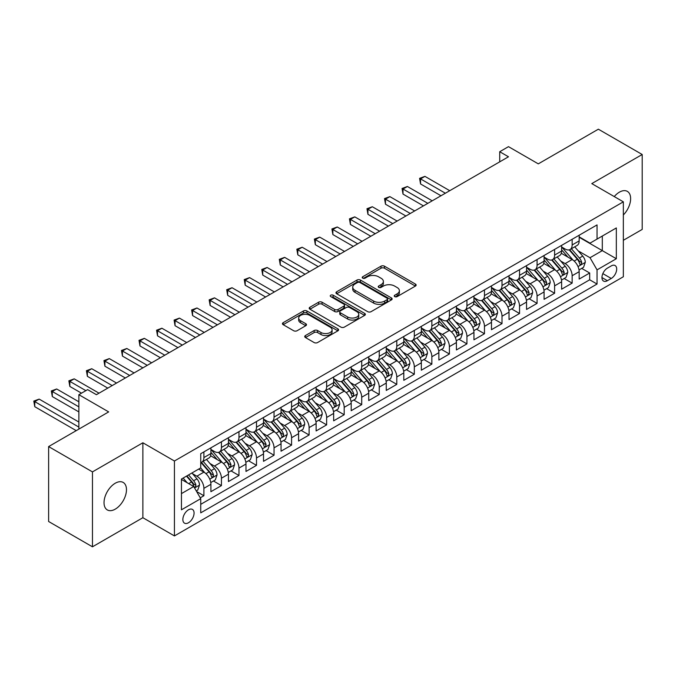 <?xml version="1.0" encoding="UTF-8"?>
<svg xmlns="http://www.w3.org/2000/svg" width="676" height="676" viewBox="0 0 676 676"><rect width="100%" height="100%" fill="white"/><g stroke="black" fill="none" stroke-linecap="round" stroke-linejoin="round"><path stroke-width="1.01" d="M394.733 296.62A1.707 0.98 0 0 0 397.142 296.62L415.427 286.066A2.434 1.403 0 0 0 416.146 285.069A2.434 1.403 0 0 0 415.427 284.072L384.45 266.183A2.434 1.403 0 0 0 381.01 266.183L362.716 276.746A1.707 0.98 0 0 0 362.218 277.439A1.707 0.98 0 0 0 362.716 278.14A1.707 0.98 0 0 0 365.125 278.14L367.49 276.771A7.791 4.495 0 0 1 378.509 276.771L381.095 278.259A7.791 4.495 0 0 1 383.376 281.444A7.791 4.495 0 0 1 381.095 284.621L378.729 285.99A1.707 0.98 0 0 0 378.23 286.683A1.707 0.98 0 0 0 378.729 287.376A1.707 0.98 0 0 0 381.137 287.376L383.503 286.016A7.791 4.495 0 0 1 394.522 286.016L397.099 287.503A7.791 4.495 0 0 1 399.381 290.68A7.791 4.495 0 0 1 397.099 293.866L394.733 295.226A1.707 0.98 0 0 0 394.235 295.927A1.707 0.98 0 0 0 394.733 296.62L394.733 295.226M115.25 509.146A15.869 9.16 120 0 0 125.618 495.162A15.869 9.16 120 0 0 123.193 482.444A15.869 9.16 120 0 0 115.25 483.23A15.869 9.16 120 0 0 104.881 497.215A15.869 9.16 120 0 0 107.315 509.932A15.869 9.16 120 0 0 115.25 509.146M623.348 214.976A15.869 9.16 120 0 0 627.336 191.376A15.869 9.16 120 0 0 619.402 192.161A15.869 9.16 120 0 0 614.256 196.581M188.469 522.768A7.935 4.58 120 0 0 193.649 515.771A7.935 4.58 120 0 0 192.432 509.417A7.935 4.58 120 0 0 188.469 509.805A7.935 4.58 120 0 0 183.28 516.802A7.935 4.58 120 0 0 184.497 523.156A7.935 4.58 120 0 0 188.469 522.768M305.442 335.55A2.434 1.403 0 0 0 304.732 336.547A2.434 1.403 0 0 0 305.442 337.535L314.137 342.555A2.434 1.403 0 0 0 317.576 342.555L337.89 330.834A2.434 1.403 0 0 0 338.6 329.837A2.434 1.403 0 0 0 337.89 328.84L306.904 310.96A2.434 1.403 0 0 0 303.465 310.96L283.151 322.68A2.434 1.403 0 0 0 282.441 323.677A2.434 1.403 0 0 0 283.151 324.666L293.654 330.733A2.434 1.403 0 0 0 297.094 330.733L305.789 325.714A2.434 1.403 0 0 0 306.498 324.717A2.434 1.403 0 0 0 305.789 323.728L300.583 320.72A6.515 3.76 0 0 1 298.674 318.058A6.515 3.76 0 0 1 302.696 314.585A6.515 3.76 0 0 1 309.794 315.405L330.184 327.176A6.515 3.76 0 0 1 332.093 329.837A6.515 3.76 0 0 1 328.071 333.31A6.515 3.76 0 0 1 320.982 332.499L317.576 330.53A2.434 1.403 0 0 0 314.137 330.53L305.442 335.55L305.442 337.535M623.348 240.301L642.2 229.417L642.2 154.5L598.361 129.192L538.299 163.862L508.487 146.65L499.725 151.72L508.487 156.781L96.406 394.691L87.635 389.63L78.864 394.691L78.864 429.116M92.46 471.89L92.46 546.808L142.873 517.706L142.873 442.78L92.46 471.89L48.621 446.582L108.675 411.904L78.864 394.691M142.873 442.78L174.433 461.007L623.348 201.828L623.348 276.746L174.433 535.924L174.433 461.007M642.2 154.5L591.787 183.61L623.348 201.828M367.668 311.653A2.434 1.403 0 0 0 371.107 311.653L391.421 299.924A2.434 1.403 0 0 0 392.131 298.936A2.434 1.403 0 0 0 391.421 297.939L360.435 280.05A2.434 1.403 0 0 0 356.996 280.05L336.682 291.779A2.434 1.403 0 0 0 335.972 292.767A2.434 1.403 0 0 0 336.682 293.764L367.668 311.653M331.426 296.992A1.707 0.98 0 0 1 333.158 297.229L333.158 295.209L364.651 313.394A2.434 1.403 0 0 1 365.37 314.382A2.434 1.403 0 0 1 364.651 315.379L344.346 327.108A2.434 1.403 0 0 1 340.898 327.108L309.921 309.219L309.921 307.234A2.434 1.403 0 0 0 309.202 308.222A2.434 1.403 0 0 0 309.921 309.219M309.921 307.234L318.607 302.214A2.434 1.403 0 0 1 322.055 302.214L334.62 309.464A2.434 1.403 0 0 0 338.059 309.464L343.83 306.135A2.434 1.403 0 0 0 344.54 305.146A2.434 1.403 0 0 0 343.83 304.149L330.75 296.595A1.707 0.98 0 0 1 330.243 295.902A1.707 0.98 0 0 1 331.299 294.99A1.707 0.98 0 0 1 333.158 295.209M92.46 546.808L48.621 521.5L48.621 446.582M200.257 497.832L203.899 495.736L196.623 491.537M192.483 473.656L196.885 476.191A9.92 5.729 60 0 1 203.899 488.342L210.912 484.295L210.912 491.689L221.432 485.613L213.455 480.999M210.016 463.525L214.419 466.068A9.92 5.729 60 0 1 221.432 478.219L228.446 474.172L228.446 481.557L238.966 475.49L230.989 470.876M227.55 453.402L231.952 455.945A9.92 5.729 60 0 1 238.966 468.096L245.98 464.049L245.98 471.434L256.5 465.358L248.523 460.753M245.084 443.279L249.486 445.822A9.92 5.729 60 0 1 256.5 457.973L263.513 453.926L263.513 461.311L274.042 455.235L266.057 450.63M262.618 433.155L267.028 435.699A9.92 5.729 60 0 1 274.042 447.85L281.055 443.794L281.055 451.188L291.576 445.112L283.599 440.507M280.16 423.032L284.562 425.576A9.92 5.729 60 0 1 291.576 437.727L298.589 433.671L298.589 441.065L309.109 434.989L301.133 430.384M297.693 412.909L302.096 415.453A9.92 5.729 60 0 1 309.109 427.595L316.123 423.548L316.123 430.942L326.643 424.866L318.666 420.261M315.227 402.786L319.63 405.33A9.92 5.729 60 0 1 326.643 417.472L333.657 413.425L333.657 420.818L344.185 414.743L336.2 410.138M332.761 392.663L337.163 395.198A9.92 5.729 60 0 1 344.185 407.349L351.199 403.302L351.199 410.695L361.719 404.62L353.742 400.015M350.303 382.531L354.706 385.075A9.92 5.729 60 0 1 361.719 397.226L368.733 393.178L368.733 400.564L379.253 394.497L371.276 389.883M367.837 372.408L372.239 374.952A9.92 5.729 60 0 1 379.253 387.103L386.266 383.055L386.266 390.441L396.787 384.365L388.81 379.76M385.371 362.285L389.773 364.829A9.92 5.729 60 0 1 396.787 376.98L403.8 372.932L403.8 380.318L414.32 374.242L406.344 369.637M402.904 352.162L407.307 354.706A9.92 5.729 60 0 1 414.32 366.857L421.342 362.801L421.342 370.195L431.863 364.119L423.877 359.514M420.447 342.039L424.849 344.583A9.92 5.729 60 0 1 431.863 356.734L438.876 352.678L438.876 360.071L449.396 353.996L441.42 349.391M437.98 331.916L442.383 334.459A9.92 5.729 60 0 1 449.396 346.602L456.41 342.555L456.41 349.948L466.93 343.873L458.953 339.267M455.514 321.793L459.917 324.336A9.92 5.729 60 0 1 466.93 336.479L473.944 332.431L473.944 339.825L484.464 333.75L476.487 329.144M473.048 311.67L477.45 314.205A9.92 5.729 60 0 1 484.464 326.356L491.477 322.308L491.477 329.702L502.006 323.627L494.021 319.021M490.582 301.538L494.984 304.082A9.92 5.729 60 0 1 502.006 316.233L509.02 312.185L509.02 319.571L519.54 313.503L511.563 308.89M508.124 291.415L512.526 293.959A9.92 5.729 60 0 1 519.54 306.11L526.553 302.062L526.553 309.447L537.074 303.372L529.097 298.767M525.658 281.292L530.06 283.835A9.92 5.729 60 0 1 537.074 295.987L544.087 291.939L544.087 299.324L554.607 293.249L546.63 288.644M543.191 271.169L547.594 273.712A9.92 5.729 60 0 1 554.607 285.863L561.621 281.808L561.621 289.201L572.141 283.126L572.141 275.74A9.92 5.729 -120 0 0 565.128 263.589L560.725 261.046M564.164 278.52L572.141 283.126M210.912 484.295A9.92 5.729 -120 0 0 203.899 472.144L198.634 469.11M228.446 474.172A9.92 5.729 -120 0 0 221.432 462.021L210.591 455.759M245.98 464.049A9.92 5.729 -120 0 0 238.966 451.898L228.125 445.636M263.513 453.926A9.92 5.729 -120 0 0 256.5 441.774L245.658 435.513M281.055 443.794A9.92 5.729 -120 0 0 274.042 431.651L263.192 425.39M298.589 433.671A9.92 5.729 -120 0 0 291.576 421.528L280.726 415.267M316.123 423.548A9.92 5.729 -120 0 0 309.109 411.397L298.268 405.135M333.657 413.425A9.92 5.729 -120 0 0 326.643 401.274L315.802 395.012M351.199 403.302A9.92 5.729 -120 0 0 344.185 391.15L333.336 384.889M368.733 393.178A9.92 5.729 -120 0 0 361.719 381.027L350.869 374.766M386.266 383.055A9.92 5.729 -120 0 0 379.253 370.904L368.412 364.643M403.8 372.932A9.92 5.729 -120 0 0 396.787 360.781L385.945 354.52M421.342 362.801A9.92 5.729 -120 0 0 414.32 350.658L403.479 344.397M438.876 352.678A9.92 5.729 -120 0 0 431.863 340.535L421.013 334.274M456.41 342.555A9.92 5.729 -120 0 0 449.396 330.403L438.547 324.142M473.944 332.431A9.92 5.729 -120 0 0 466.93 320.28L456.089 314.019M491.477 322.308A9.92 5.729 -120 0 0 484.464 310.157L473.623 303.896M509.02 312.185A9.92 5.729 -120 0 0 502.006 300.034L491.156 293.773M526.553 302.062A9.92 5.729 -120 0 0 519.54 289.911L508.69 283.65M544.087 291.939A9.92 5.729 -120 0 0 537.074 279.788L526.232 273.526M561.621 281.808A9.92 5.729 -120 0 0 554.607 269.665L543.766 263.403M611.248 265.913L607.394 268.144A7.689 4.436 120 0 0 602.367 274.921A7.689 4.436 120 0 0 603.55 281.081A7.689 4.436 120 0 0 607.394 280.701L611.248 278.47A7.689 4.436 120 0 0 616.275 271.693A7.689 4.436 120 0 0 615.092 265.533A7.689 4.436 120 0 0 611.248 265.913M181.447 493.607L193.725 486.517L200.738 498.668L200.738 512.847L597.043 284.038L597.043 269.868L590.03 257.717L578.267 250.923M200.738 498.668L181.447 509.805L181.447 479.03L200.738 467.893L200.738 453.714L597.043 224.914L597.043 239.084L616.335 227.947L616.335 258.731L597.043 269.868M210.912 449.464L214.419 451.492A9.92 5.729 60 0 0 219.379 451.982L226.392 447.935A9.92 5.729 -120 0 0 228.446 443.388L228.446 437.718M228.446 439.341L231.952 441.369A9.92 5.729 60 0 0 236.913 441.859L243.926 437.811A9.92 5.729 -120 0 0 245.98 433.265L245.98 427.595M245.98 429.218L249.486 431.246A9.92 5.729 60 0 0 254.446 431.736L261.46 427.688A9.92 5.729 -120 0 0 263.513 423.142L263.513 417.472M263.513 419.095L267.028 421.123A9.92 5.729 60 0 0 271.98 421.613L279.002 417.557A9.92 5.729 -120 0 0 281.055 413.019L281.055 407.349M281.055 408.972L284.562 410.991A9.92 5.729 60 0 0 289.522 411.49L296.536 407.434A9.92 5.729 -120 0 0 298.589 402.896L298.589 397.226M298.589 398.848L302.096 400.868A9.92 5.729 60 0 0 307.056 401.358L314.07 397.311A9.92 5.729 -120 0 0 316.123 392.773L316.123 387.103M316.123 388.725L319.63 390.745A9.92 5.729 60 0 0 324.59 391.235L331.603 387.187A9.92 5.729 -120 0 0 333.657 382.65L333.657 376.98M333.657 378.594L337.163 380.622A9.92 5.729 60 0 0 342.124 381.112L349.137 377.064A9.92 5.729 -120 0 0 351.199 372.527L351.199 366.857M351.199 368.471L354.706 370.499A9.92 5.729 60 0 0 359.666 370.989L366.679 366.941A9.92 5.729 -120 0 0 368.733 362.395L368.733 356.725M368.733 358.348L372.239 360.376A9.92 5.729 60 0 0 377.2 360.866L384.213 356.818A9.92 5.729 -120 0 0 386.266 352.272L386.266 346.602M386.266 348.225L389.773 350.252A9.92 5.729 60 0 0 394.733 350.743L401.747 346.695A9.92 5.729 -120 0 0 403.8 342.149L403.8 336.479M403.8 338.101L407.307 340.129A9.92 5.729 60 0 0 412.267 340.62L419.281 336.563A9.92 5.729 -120 0 0 421.342 332.026L421.342 326.356M421.342 327.978L424.849 329.998A9.92 5.729 60 0 0 429.809 330.496L436.823 326.44A9.92 5.729 -120 0 0 438.876 321.903L438.876 316.233M438.876 317.855L442.383 319.875A9.92 5.729 60 0 0 447.343 320.365L454.357 316.317A9.92 5.729 -120 0 0 456.41 311.78L456.41 306.11M456.41 307.732L459.917 309.752A9.92 5.729 60 0 0 464.877 310.242L471.89 306.194A9.92 5.729 -120 0 0 473.944 301.657L473.944 295.987M473.944 297.601L477.45 299.629A9.92 5.729 60 0 0 482.41 300.119L489.424 296.071A9.92 5.729 -120 0 0 491.477 291.533L491.477 285.863M491.477 287.477L494.984 289.505A9.92 5.729 60 0 0 499.944 289.996L506.966 285.948A9.92 5.729 -120 0 0 509.02 281.402L509.02 275.74M509.02 277.354L512.526 279.382A9.92 5.729 60 0 0 517.486 279.872L524.5 275.825A9.92 5.729 -120 0 0 526.553 271.279L526.553 265.609M526.553 267.231L530.06 269.259A9.92 5.729 60 0 0 535.02 269.749L542.034 265.702A9.92 5.729 -120 0 0 544.087 261.156L544.087 255.486M544.087 257.108L547.594 259.136A9.92 5.729 60 0 0 552.554 259.626L559.567 255.579A9.92 5.729 -120 0 0 561.621 251.033L561.621 245.363M200.738 504.338L589.683 279.788L589.683 273.003L579.163 279.078L579.163 271.684A9.92 5.729 -120 0 0 572.141 259.542L561.3 253.28M561.621 246.985L565.128 249.013A9.92 5.729 -120 0 0 570.088 249.503A9.92 5.729 -120 0 0 572.141 244.957L572.141 239.287M570.088 249.503L577.101 245.447A9.92 5.729 -120 0 0 579.163 240.91L579.163 235.24M203.899 451.898L203.899 457.567A9.92 5.729 60 0 1 201.845 462.105A9.92 5.729 60 0 1 200.738 462.511M201.845 462.105L208.859 458.058A9.92 5.729 -120 0 0 210.912 453.52L210.912 447.85M221.432 441.774L221.432 447.444A9.92 5.729 60 0 1 219.379 451.982M238.966 431.651L238.966 437.321A9.92 5.729 60 0 1 236.913 441.859M256.5 421.52L256.5 427.19A9.92 5.729 60 0 1 254.446 431.736M274.042 411.397L274.042 417.067A9.92 5.729 60 0 1 271.98 421.613M291.576 401.274L291.576 406.944A9.92 5.729 60 0 1 289.522 411.49M309.109 391.15L309.109 396.82A9.92 5.729 60 0 1 307.056 401.358M326.643 381.027L326.643 386.697A9.92 5.729 60 0 1 324.59 391.235M344.185 370.904L344.185 376.574A9.92 5.729 60 0 1 342.124 381.112M361.719 360.781L361.719 366.451A9.92 5.729 60 0 1 359.666 370.989M379.253 350.658L379.253 356.328A9.92 5.729 60 0 1 377.2 360.866M396.787 340.527L396.787 346.196A9.92 5.729 60 0 1 394.733 350.743M414.32 330.403L414.32 336.073A9.92 5.729 60 0 1 412.267 340.62M431.863 320.28L431.863 325.95A9.92 5.729 60 0 1 429.809 330.496M449.396 310.157L449.396 315.827A9.92 5.729 60 0 1 447.343 320.365M466.93 300.034L466.93 305.704A9.92 5.729 60 0 1 464.877 310.242M484.464 289.911L484.464 295.581A9.92 5.729 60 0 1 482.41 300.119M502.006 279.788L502.006 285.458A9.92 5.729 60 0 1 499.944 289.996M519.54 269.665L519.54 275.335A9.92 5.729 60 0 1 517.486 279.872M537.074 259.542L537.074 265.203A9.92 5.729 60 0 1 535.02 269.749M554.607 249.41L554.607 255.08A9.92 5.729 60 0 1 552.554 259.626M554.607 285.863L554.607 293.249M537.074 295.987L537.074 303.372M519.54 306.11L519.54 313.503M502.006 316.233L502.006 323.627M484.464 326.356L484.464 333.75M466.93 336.479L466.93 343.873M449.396 346.602L449.396 353.996M431.863 356.734L431.863 364.119M414.32 366.857L414.32 374.242M396.787 376.98L396.787 384.365M379.253 387.103L379.253 394.497M361.719 397.226L361.719 404.62M344.185 407.349L344.185 414.743M326.643 417.472L326.643 424.866M309.109 427.595L309.109 434.989M291.576 437.727L291.576 445.112M274.042 447.85L274.042 455.235M256.5 457.973L256.5 465.358M238.966 468.096L238.966 475.49M221.432 478.219L221.432 485.613M203.899 488.342L203.899 495.736M193.725 486.517L181.447 479.436M590.03 257.717L602.308 250.627L602.308 236.051L616.335 227.947M579.163 237.268L616.335 258.731M579.163 236.862L590.03 243.14L597.043 239.084M142.873 517.706L174.433 535.924M499.725 151.72L499.725 161.843M581.698 268.397L589.683 273.003M589.683 279.788L597.043 284.038M395.418 296.865L397.099 295.885A7.791 4.495 0 0 0 399.381 292.708L399.381 290.68M383.376 281.444L383.376 283.464A7.791 4.495 0 0 1 381.095 286.649L379.405 287.621M415.402 286.083L384.45 268.211A2.434 1.403 0 0 0 381.01 268.211L363.401 278.377M391.421 297.939L391.421 299.924L360.435 282.078A2.434 1.403 0 0 0 356.996 282.078L336.716 293.781M387.12 299.629A1.707 0.98 0 0 0 387.618 298.936A1.707 0.98 0 0 0 387.12 298.234L359.919 282.534A1.707 0.98 0 0 0 357.511 282.534L355.018 283.979A7.791 4.495 0 0 0 352.737 287.156A7.791 4.495 0 0 0 355.018 290.334L373.608 301.065A7.791 4.495 0 0 0 384.619 301.065L387.12 299.629L387.12 301.648A1.707 0.98 0 0 0 387.618 300.955L387.618 298.936M352.737 287.156L352.737 289.184A7.791 4.495 0 0 0 355.018 292.362L355.018 290.334M387.12 301.648L384.619 303.093A7.791 4.495 0 0 1 373.608 303.093L355.018 292.362M309.954 309.236L318.607 304.234L318.607 302.214M344.54 305.146L344.54 307.166A2.434 1.403 0 0 1 343.83 308.163L338.059 311.492A2.434 1.403 0 0 1 334.62 311.492L322.055 304.234A2.434 1.403 0 0 0 318.607 304.234M333.158 297.229L364.626 315.396M347.658 316.993A6.515 3.76 0 0 0 354.756 317.805A6.515 3.76 0 0 0 358.77 314.332A6.515 3.76 0 0 0 356.869 311.678L349.678 307.529A2.434 1.403 0 0 0 346.239 307.529L340.467 310.859A2.434 1.403 0 0 0 339.758 311.847A2.434 1.403 0 0 0 340.467 312.844L347.658 316.993L347.658 319.021A6.515 3.76 0 0 0 354.756 319.832A6.515 3.76 0 0 0 358.77 316.36L358.77 314.332M339.758 311.847L339.758 313.875A2.434 1.403 0 0 0 340.467 314.872L340.467 312.844M347.658 319.021L340.467 314.872M332.093 329.837L332.093 331.865A6.515 3.76 0 0 1 328.071 335.338A6.515 3.76 0 0 1 320.982 334.519L317.576 332.558A2.434 1.403 0 0 0 314.137 332.558L305.476 337.561M298.674 318.058L298.674 320.086A6.515 3.76 0 0 0 300.583 322.748L300.583 320.72M305.755 325.731L300.583 322.748M337.856 330.851L306.904 312.98A2.434 1.403 0 0 0 303.465 312.98L283.185 324.691M579.011 269.952L583.54 267.333L585.298 262.271A6.574 3.794 -120 0 0 582.737 256.103L574.727 246.825M573.121 260.175L563.615 249.182A18.97 10.951 -120 0 0 561.621 247.095M567.908 257.091L562.593 250.94A15.751 9.092 -120 0 0 561.621 249.883M449.743 190.691L424.934 176.368L420.548 178.903L420.548 183.965L440.98 195.753M569.2 249.858L577.304 259.238A6.574 3.794 60 0 1 579.645 263.767L580.118 264.544L581.014 264.417L581.749 262.55A6.574 3.794 -120 0 0 579.408 258.021L571.389 248.751M569.674 249.706L578.377 259.787A3.346 1.935 60 0 1 579.222 261.097L581.749 262.55M420.548 183.965L419.585 178.346L445.357 193.226M419.585 178.346L424.934 176.368M561.477 280.075L566.006 277.456L567.764 272.394A6.574 3.794 -120 0 0 565.204 266.226L557.193 256.948M555.587 270.307L546.081 259.305A18.97 10.951 -120 0 0 544.087 257.218M550.374 267.214L545.059 261.063A15.751 9.092 -120 0 0 544.087 260.006M432.209 200.814L407.4 186.491L403.014 189.026L403.014 194.088L423.438 205.884M551.658 259.981L559.762 269.361A6.574 3.794 60 0 1 562.111 273.89L562.584 274.667L563.471 274.54L564.215 272.673A6.574 3.794 -120 0 0 561.866 268.152L553.855 258.874M552.14 259.829L560.843 269.91A3.346 1.935 60 0 1 561.688 271.22L564.215 272.673M403.014 194.088L402.051 188.469L427.824 203.349M402.051 188.469L407.4 186.491M543.943 290.198L548.473 287.579L550.222 282.517A6.574 3.794 -120 0 0 547.661 276.349L539.651 267.071M538.045 280.43L528.548 269.428A18.97 10.951 -120 0 0 526.553 267.341M532.84 277.337L527.525 271.186A15.751 9.092 -120 0 0 526.553 270.13M414.675 210.946L389.858 196.615L385.481 199.15L385.481 204.211L405.904 216.007M534.125 270.104L542.228 279.484A6.574 3.794 60 0 1 544.569 284.013L545.05 284.79L545.938 284.672L546.673 282.796A6.574 3.794 -120 0 0 544.332 278.275L536.322 268.997M534.606 269.952L543.31 280.033A3.346 1.935 60 0 1 544.155 281.343L546.673 282.796M385.481 204.211L384.517 198.592L410.29 213.472M384.517 198.592L389.858 196.615M526.401 300.321L530.939 297.71L532.688 292.64A6.574 3.794 -120 0 0 530.128 286.472L522.117 277.194M520.512 290.553L511.014 279.551A18.97 10.951 -120 0 0 509.02 277.464M515.298 287.461L509.983 281.309A15.751 9.092 -120 0 0 509.02 280.253M397.142 221.069L372.324 206.738L367.938 209.273L367.938 214.334L388.37 226.13M516.591 280.227L524.694 289.615A6.574 3.794 60 0 1 527.035 294.136L527.517 294.922L528.404 294.795L529.139 292.928A6.574 3.794 -120 0 0 526.798 288.399L518.788 279.12M517.064 280.075L525.776 290.156A3.346 1.935 60 0 1 526.621 291.466L529.139 292.928M367.938 214.334L366.975 208.715L392.756 223.595M366.975 208.715L372.324 206.738M508.867 310.445L513.397 307.834L515.154 302.772A6.574 3.794 -120 0 0 512.594 296.595L504.583 287.317M502.978 300.676L493.472 289.674A18.97 10.951 -120 0 0 491.477 287.587M497.764 297.592L492.449 291.432A15.751 9.092 -120 0 0 491.477 290.376M379.599 231.192L354.79 216.869L350.405 219.396L350.405 224.457L370.837 236.254M499.057 290.35L507.161 299.738A6.574 3.794 60 0 1 509.501 304.259L509.983 305.045L510.87 304.918L511.605 303.051A6.574 3.794 -120 0 0 509.265 298.522L501.254 289.243M499.53 290.198L508.242 300.279A3.346 1.935 60 0 1 509.079 301.589L511.605 303.051M350.405 224.457L349.441 218.838L375.222 233.719M349.441 218.838L354.79 216.869M491.334 320.568L495.863 317.957L497.62 312.895A6.574 3.794 -120 0 0 495.06 306.718L487.05 297.448M485.444 310.799L475.938 299.798A18.97 10.951 -120 0 0 473.944 297.71M480.23 307.715L474.915 301.564A15.751 9.092 -120 0 0 473.944 300.499M362.066 241.315L337.256 226.992L332.871 229.519L332.871 234.58L353.303 246.377M481.515 300.474L489.618 309.861A6.574 3.794 60 0 1 491.967 314.391L492.441 315.168L493.328 315.041L494.072 313.174A6.574 3.794 -120 0 0 491.731 308.645L483.712 299.367M481.996 300.321L490.7 310.402A3.346 1.935 60 0 1 491.545 311.712L494.072 313.174M332.871 234.58L331.908 228.961L357.68 243.842M331.908 228.961L337.256 226.992M473.8 330.691L478.329 328.08L480.078 323.018A6.574 3.794 -120 0 0 477.526 316.85L469.507 307.572M467.902 320.923L458.404 309.921A18.97 10.951 -120 0 0 456.41 307.834M462.697 317.838L457.382 311.687A15.751 9.092 -120 0 0 456.41 310.622M344.532 251.438L319.723 237.115L315.337 239.642L315.337 244.704L335.761 256.5M463.981 310.605L472.085 319.985A6.574 3.794 60 0 1 474.434 324.514L474.907 325.291L475.794 325.164L476.538 323.297A6.574 3.794 -120 0 0 474.189 318.768L466.178 309.49M464.463 310.445L473.166 320.534A3.346 1.935 60 0 1 474.011 321.844L476.538 323.297M315.337 244.704L314.374 239.084L340.146 253.973M314.374 239.084L319.723 237.115M456.266 340.822L460.795 338.203L462.545 333.141A6.574 3.794 -120 0 0 459.984 326.973L451.974 317.695M450.368 331.046L440.87 320.044A18.97 10.951 -120 0 0 438.876 317.965M445.163 327.961L439.848 321.81A15.751 9.092 -120 0 0 438.876 320.754M326.998 261.561L302.18 247.239L297.803 249.765L297.803 254.827L318.227 266.623M446.447 320.728L454.551 330.108A6.574 3.794 60 0 1 456.892 334.637L457.373 335.414L458.26 335.288L458.996 333.42A6.574 3.794 -120 0 0 456.655 328.891L448.644 319.613M446.92 320.576L455.632 330.657A3.346 1.935 60 0 1 456.477 331.967L458.996 333.42M297.803 254.827L296.832 249.216L322.613 264.096M296.832 249.216L302.18 247.239M438.724 350.945L443.262 348.326L445.011 343.264A6.574 3.794 -120 0 0 442.45 337.096L434.44 327.818M432.834 341.169L423.337 330.175A18.97 10.951 -120 0 0 421.342 328.088M427.621 338.084L422.306 331.933A15.751 9.092 -120 0 0 421.342 330.877M309.456 271.684L284.647 257.362L280.261 259.897L280.261 264.958L300.693 276.746M428.914 330.851L437.017 340.231A6.574 3.794 60 0 1 439.358 344.76L439.839 345.537L440.727 345.411L441.462 343.543A6.574 3.794 -120 0 0 439.121 339.014L431.111 329.744M429.387 330.699L438.099 340.78A3.346 1.935 60 0 1 438.944 342.09L441.462 343.543M280.261 264.958L279.298 259.339L305.079 274.219M279.298 259.339L284.647 257.362M421.19 361.068L425.719 358.449L427.477 353.387A6.574 3.794 -120 0 0 424.917 347.219L416.906 337.941M415.301 351.3L405.794 340.298A18.97 10.951 -120 0 0 403.8 338.211M410.087 348.208L404.772 342.056A15.751 9.092 -120 0 0 403.8 341M291.922 281.808L267.113 267.485L262.727 270.02L262.727 275.081L283.16 286.869M411.38 340.974L419.483 350.354A6.574 3.794 60 0 1 421.824 354.883L422.297 355.66L423.193 355.534L423.928 353.666A6.574 3.794 -120 0 0 421.587 349.146L413.568 339.867M411.853 340.822L420.556 350.903A3.346 1.935 60 0 1 421.401 352.213L423.928 353.666M262.727 275.081L261.764 269.462L287.537 284.342M261.764 269.462L267.113 267.485M403.656 371.192L408.186 368.572L409.943 363.511A6.574 3.794 -120 0 0 407.383 357.342L399.372 348.064M397.767 361.423L388.261 350.421A18.97 10.951 -120 0 0 386.266 348.334M392.553 358.331L387.238 352.179A15.751 9.092 -120 0 0 386.266 351.123M274.388 291.939L249.579 277.608L245.194 280.143L245.194 285.204L265.617 297.001M393.838 351.097L401.941 360.477A6.574 3.794 60 0 1 404.29 365.006L404.763 365.784L405.651 365.665L406.394 363.789A6.574 3.794 -120 0 0 404.045 359.269L396.035 349.991M394.319 350.945L403.023 361.026A3.346 1.935 60 0 1 403.868 362.336L406.394 363.789M245.194 285.204L244.23 279.585L270.003 294.466M244.23 279.585L249.579 277.608M386.123 381.315L390.652 378.695L392.401 373.634A6.574 3.794 -120 0 0 389.841 367.465L381.83 358.187M380.225 371.546L370.727 360.545A18.97 10.951 -120 0 0 368.733 358.457M375.019 368.454L369.704 362.302A15.751 9.092 -120 0 0 368.733 361.246M256.855 302.062L232.037 287.731L227.66 290.266L227.66 295.327L248.084 307.124M376.304 361.221L384.407 370.609A6.574 3.794 60 0 1 386.748 375.129L387.23 375.907L388.117 375.788L388.852 373.921A6.574 3.794 -120 0 0 386.511 369.392L378.501 360.114M376.777 361.068L385.489 371.149A3.346 1.935 60 0 1 386.334 372.459L388.852 373.921M227.66 295.327L226.688 289.708L252.469 304.589M226.688 289.708L232.037 287.731M368.581 391.438L373.118 388.827L374.867 383.757A6.574 3.794 -120 0 0 372.307 377.588L364.296 368.31M362.691 381.67L353.193 370.668A18.97 10.951 -120 0 0 351.199 368.581M357.477 378.585L352.162 372.425A15.751 9.092 -120 0 0 351.199 371.369M239.321 312.185L214.503 297.854L210.118 300.389L210.118 305.451L230.55 317.247M358.77 371.344L366.874 380.732A6.574 3.794 60 0 1 369.214 385.252L369.696 386.038L370.583 385.911L371.318 384.044A6.574 3.794 -120 0 0 368.978 379.515L360.967 370.237M359.243 371.192L367.955 381.272A3.346 1.935 60 0 1 368.8 382.582L371.318 384.044M210.118 305.451L209.154 299.831L234.935 314.712M209.154 299.831L214.503 297.854M351.047 401.561L355.576 398.95L357.334 393.888A6.574 3.794 -120 0 0 354.773 387.711L346.763 378.442M345.157 391.793L335.651 380.791A18.97 10.951 -120 0 0 333.657 378.704M339.943 388.708L334.628 382.548A15.751 9.092 -120 0 0 333.657 381.492M221.779 322.308L196.969 307.986L192.584 310.512L192.584 315.574L213.016 327.37M341.236 381.467L349.34 390.855A6.574 3.794 60 0 1 351.681 395.384L352.162 396.161L353.049 396.035L353.785 394.167A6.574 3.794 -120 0 0 351.444 389.638L343.433 380.36M341.71 381.315L350.421 391.396A3.346 1.935 60 0 1 351.258 392.705L353.785 394.167M192.584 315.574L191.621 309.954L217.402 324.835M191.621 309.954L196.969 307.986M333.513 411.684L338.042 409.073L339.8 404.011A6.574 3.794 -120 0 0 337.24 397.834L329.229 388.565M327.623 401.916L318.117 390.914A18.97 10.951 -120 0 0 316.123 388.827M322.41 398.832L317.095 392.68A15.751 9.092 -120 0 0 316.123 391.615M204.245 332.431L179.436 318.109L175.05 320.635L175.05 325.697L195.482 337.493M323.694 391.598L331.798 400.978A6.574 3.794 60 0 1 334.147 405.507L334.62 406.284L335.507 406.158L336.251 404.29A6.574 3.794 -120 0 0 333.902 399.761L325.891 390.483M324.176 391.438L332.879 401.527A3.346 1.935 60 0 1 333.724 402.828L336.251 404.29M175.05 325.697L174.087 320.078L199.859 334.966M174.087 320.078L179.436 318.109M315.979 421.816L320.509 419.196L322.258 414.135A6.574 3.794 -120 0 0 319.706 407.966L311.687 398.688M310.081 412.039L300.583 401.037A18.97 10.951 -120 0 0 298.589 398.958M304.876 408.955L299.561 402.803A15.751 9.092 -120 0 0 298.589 401.747M186.711 342.555L161.902 328.232L157.516 330.758L157.516 335.82L177.94 347.616M306.16 401.721L314.264 411.101A6.574 3.794 60 0 1 316.613 415.63L317.086 416.408L317.974 416.281L318.717 414.413A6.574 3.794 -120 0 0 316.368 409.884L308.357 400.606M306.642 401.569L315.346 411.65A3.346 1.935 60 0 1 316.191 412.96L318.717 414.413M157.516 335.82L156.553 330.201L182.326 345.09M156.553 330.201L161.902 328.232M298.437 431.939L302.975 429.319L304.724 424.258A6.574 3.794 -120 0 0 302.164 418.089L294.153 408.811M292.547 422.162L283.05 411.16A18.97 10.951 -120 0 0 281.055 409.081M287.334 419.078L282.027 412.926A15.751 9.092 -120 0 0 281.055 411.87M169.177 352.678L144.36 338.355L139.974 340.881L139.974 345.951L160.406 357.739M288.627 411.845L296.73 421.224A6.574 3.794 60 0 1 299.071 425.753L299.553 426.531L300.44 426.404L301.175 424.536A6.574 3.794 -120 0 0 298.834 420.007L290.824 410.738M289.1 411.692L297.812 421.773A3.346 1.935 60 0 1 298.657 423.083L301.175 424.536M139.974 345.951L139.011 340.332L164.792 355.213M139.011 340.332L144.36 338.355M280.903 442.062L285.441 439.442L287.19 434.381A6.574 3.794 -120 0 0 284.63 428.212L276.619 418.934M275.014 432.294L265.507 421.292A18.97 10.951 -120 0 0 263.513 419.204M269.8 429.201L264.485 423.049A15.751 9.092 -120 0 0 263.513 421.993M151.635 362.801L126.826 348.478L122.441 351.013L122.441 356.075L142.873 367.862M271.093 421.968L279.196 431.347A6.574 3.794 60 0 1 281.537 435.876L282.019 436.654L282.906 436.527L283.641 434.66A6.574 3.794 -120 0 0 281.3 430.13L273.29 420.861M271.566 421.816L280.278 431.896A3.346 1.935 60 0 1 281.115 433.206L283.641 434.66M122.441 356.075L121.477 350.455L147.258 365.336M121.477 350.455L126.826 348.478M263.37 452.185L267.899 449.565L269.656 444.504A6.574 3.794 -120 0 0 267.096 438.335L259.085 429.057M257.48 442.417L247.974 431.415A18.97 10.951 -120 0 0 245.98 429.328M252.266 439.324L246.951 433.172A15.751 9.092 -120 0 0 245.98 432.116M134.101 372.932L109.292 358.601L104.907 361.136L104.907 366.198L125.339 377.994M253.551 432.091L261.663 441.47A6.574 3.794 60 0 1 264.003 445.999L264.477 446.777L265.364 446.659L266.107 444.783A6.574 3.794 -120 0 0 263.767 440.262L255.748 430.984M254.032 431.939L262.736 442.019A3.346 1.935 60 0 1 263.581 443.329L266.107 444.783M104.907 366.198L103.943 360.578L129.716 375.459M103.943 360.578L109.292 358.601M245.836 462.308L250.365 459.688L252.114 454.627A6.574 3.794 -120 0 0 249.562 448.458L241.543 439.18M239.938 452.54L230.44 441.538A18.97 10.951 -120 0 0 228.446 439.451M234.733 449.447L229.417 443.295A15.751 9.092 -120 0 0 228.446 442.239M116.568 383.055L91.759 368.724L87.373 371.259L87.373 376.321L107.797 388.117M236.017 442.214L244.12 451.602A6.574 3.794 60 0 1 246.47 456.123L246.943 456.9L247.83 456.782L248.574 454.906A6.574 3.794 -120 0 0 246.225 450.385L238.214 441.107M236.499 442.062L245.202 452.143A3.346 1.935 60 0 1 246.047 453.452L248.574 454.906M87.373 376.321L86.41 370.701L112.182 385.582M86.41 370.701L91.759 368.724M228.302 472.431L232.831 469.82L234.58 464.75A6.574 3.794 -120 0 0 232.02 458.582L224.01 449.303M222.404 462.663L212.906 451.661A18.97 10.951 -120 0 0 210.912 449.574M217.199 459.579L211.884 453.419A15.751 9.092 -120 0 0 210.912 452.362M99.034 393.178L74.216 378.847L69.839 381.382L69.839 386.444L81.5 393.178M218.483 452.337L226.587 461.725A6.574 3.794 60 0 1 228.927 466.246L229.409 467.032L230.296 466.905L231.031 465.037A6.574 3.794 -120 0 0 228.691 460.508L220.68 451.23M218.956 452.185L227.668 462.266A3.346 1.935 60 0 1 228.513 463.575L231.031 465.037M69.839 386.444L68.867 380.825L85.877 390.644M68.867 380.825L74.216 378.847M210.76 482.554L215.298 479.943L217.047 474.882A6.574 3.794 -120 0 0 214.486 468.705L206.476 459.435M204.87 472.786L200.679 467.927M199.657 469.702L198.981 468.907M78.864 401.781L56.683 388.979L52.297 391.505L52.297 396.567L78.864 411.904M200.949 462.46L209.053 471.848A6.574 3.794 60 0 1 211.394 476.377L211.875 477.155L212.763 477.028L213.498 475.16A6.574 3.794 -120 0 0 211.157 470.631L203.146 461.353M201.423 462.308L210.135 472.389A3.346 1.935 60 0 1 210.98 473.699L213.498 475.16M52.297 396.567L51.334 390.948L78.864 406.842M51.334 390.948L56.683 388.979M196.268 490.928L197.755 490.066L199.513 485.005A6.574 3.794 -120 0 0 196.953 478.828L191.908 472.989M187.201 482.757L183.137 478.05M182.123 479.825L181.447 479.047M78.864 422.027L39.149 399.102L34.763 401.628L34.763 406.69L76.236 430.637M186.475 476.132L191.519 481.971A6.574 3.794 60 0 1 193.86 486.5L194.333 487.278L195.229 487.151L195.964 485.283A6.574 3.794 -120 0 0 193.623 480.754L188.579 474.915M186.88 475.896L192.592 482.512A3.346 1.935 60 0 1 193.437 483.822L195.964 485.283M34.763 406.69L33.8 401.071L78.864 427.088M33.8 401.071L39.149 399.102M196.885 476.191L203.899 472.144M214.419 466.068L221.432 462.021M231.952 455.945L238.966 451.898M249.486 445.822L256.5 441.774M267.028 435.699L274.042 431.651M284.562 425.576L291.576 421.528M302.096 415.453L309.109 411.397M319.63 405.33L326.643 401.274M337.163 395.198L344.185 391.15M354.706 385.075L361.719 381.027M372.239 374.952L379.253 370.904M389.773 364.829L396.787 360.781M407.307 354.706L414.32 350.658M424.849 344.583L431.863 340.535M442.383 334.459L449.396 330.403M459.917 324.336L466.93 320.28M477.45 314.205L484.464 310.157M494.984 304.082L502.006 300.034M512.526 293.959L519.54 289.911M530.06 283.835L537.074 279.788M547.594 273.712L554.607 269.665M565.128 263.589L572.141 259.542M572.141 244.957L579.163 240.91M203.899 457.567L210.912 453.52M221.432 447.444L228.446 443.388M238.966 437.321L245.98 433.265M256.5 427.19L263.513 423.142M274.042 417.067L281.055 413.019M291.576 406.944L298.589 402.896M309.109 396.82L316.123 392.773M326.643 386.697L333.657 382.65M344.185 376.574L351.199 372.527M361.719 366.451L368.733 362.395M379.253 356.328L386.266 352.272M396.787 346.196L403.8 342.149M414.32 336.073L421.342 332.026M431.863 325.95L438.876 321.903M449.396 315.827L456.41 311.78M466.93 305.704L473.944 301.657M484.464 295.581L491.477 291.533M502.006 285.458L509.02 281.402M519.54 275.335L526.553 271.279M537.074 265.203L544.087 261.156M554.607 255.08L561.621 251.033M572.141 275.74L579.163 271.684M602.84 273.619L611.248 278.47M601.953 277.557L607.394 280.701M397.099 295.885L397.099 293.866M378.729 287.376L378.729 285.99M381.095 286.649L381.095 284.621M362.716 278.14L362.716 276.746M381.01 268.211L381.01 266.183M384.45 268.211L384.45 266.183M415.427 286.066L415.427 284.072M336.682 293.764L336.682 291.779M356.996 282.078L356.996 280.05M360.435 282.078L360.435 280.05M373.608 303.093L373.608 301.065M384.619 303.093L384.619 301.065M322.055 304.234L322.055 302.214M334.62 311.492L334.62 309.464M338.059 311.492L338.059 309.464M343.83 308.163L343.83 306.135M364.651 315.379L364.651 313.394M314.137 332.558L314.137 330.53M317.576 332.558L317.576 330.53M320.982 334.519L320.982 332.499M305.789 325.714L305.789 323.728M283.151 324.666L283.151 322.68M303.465 312.98L303.465 310.96M306.904 312.98L306.904 310.96M337.89 330.834L337.89 328.84M578.014 266.581L585.255 262.398M563.615 249.182L564.519 248.658M579.408 258.021L582.737 256.103M574.169 261.046L577.304 259.238M560.472 276.704L567.713 272.521M546.081 259.305L546.985 258.781M561.866 268.152L565.204 266.226M556.627 271.169L559.762 269.361M542.938 286.827L550.179 282.644M528.548 269.428L529.452 268.904M544.332 278.275L547.661 276.349M539.093 281.3L542.228 279.484M525.404 296.95L532.646 292.767M511.014 279.551L511.918 279.027M526.798 288.399L530.128 286.472M521.559 291.424L524.694 289.615M507.87 307.073L515.112 302.899M493.472 289.674L494.376 289.151M509.265 298.522L512.594 296.595M504.026 301.547L507.161 299.738M490.328 317.205L497.578 313.022M475.938 299.798L476.842 299.274M491.731 308.645L495.06 306.718M486.492 311.67L489.618 309.861M472.794 327.328L480.036 323.145M458.404 309.921L459.308 309.405M474.189 318.768L477.526 316.85M468.95 321.793L472.085 319.985M455.261 337.451L462.502 333.268M440.87 320.044L441.774 319.528M456.655 328.891L459.984 326.973M451.416 331.916L454.551 330.108M437.727 347.574L444.969 343.391M423.337 330.175L424.232 329.651M439.121 339.014L442.45 337.096M433.882 342.039L437.017 340.231M420.185 357.697L427.435 353.514M405.794 340.298L406.699 339.774M421.587 349.146L424.917 347.219M416.348 352.162L419.483 350.354M402.651 367.82L409.893 363.637M388.261 350.421L389.165 349.898M404.045 359.269L407.383 357.342M398.806 362.294L401.941 360.477M385.117 377.943L392.359 373.76M370.727 360.545L371.631 360.021M386.511 369.392L389.841 367.465M381.272 372.417L384.407 370.609M367.583 388.066L374.825 383.892M353.193 370.668L354.089 370.144M368.978 379.515L372.307 377.588M363.739 382.54L366.874 380.732M350.05 398.198L357.291 394.015M335.651 380.791L336.555 380.267M351.444 389.638L354.773 387.711M346.205 392.663L349.34 390.855M332.507 408.321L339.758 404.138M318.117 390.914L319.021 390.398M333.902 399.761L337.24 397.834M328.671 402.786L331.798 400.978M314.974 418.444L322.215 414.261M300.583 401.037L301.488 400.522M316.368 409.884L319.706 407.966M311.129 412.909L314.264 411.101M297.44 428.567L304.682 424.384M283.05 411.16L283.954 410.645M298.834 420.007L302.164 418.089M293.595 423.032L296.73 421.224M279.906 438.69L287.148 434.507M265.507 421.292L266.412 420.768M281.3 430.13L284.63 428.212M276.061 433.155L279.196 431.347M262.364 448.813L269.614 444.631M247.974 431.415L248.878 430.891M263.767 440.262L267.096 438.335M258.528 443.287L261.663 441.47M244.83 458.936L252.072 454.754M230.44 441.538L231.344 441.014M246.225 450.385L249.562 448.458M240.986 453.41L244.12 451.602M227.297 469.06L234.538 464.877M212.906 451.661L213.81 451.137M228.691 460.508L232.02 458.582M223.452 463.533L226.587 461.725M209.763 479.183L217.004 475.008M211.157 470.631L214.486 468.705M205.918 473.656L209.053 471.848M194.561 487.962L199.471 485.131M193.623 480.754L196.953 478.828M188.68 483.61L191.519 481.971"/></g></svg>
